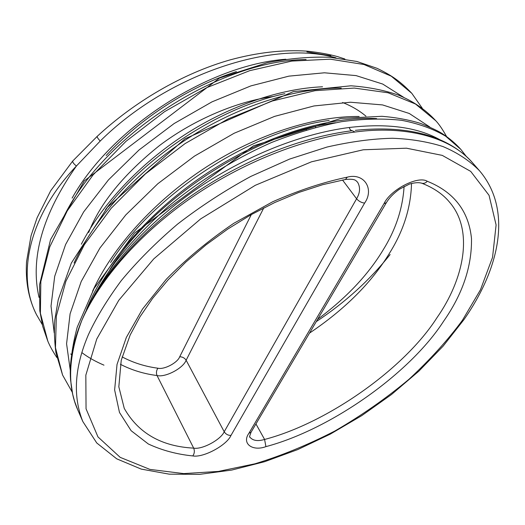 <?xml version="1.0" encoding="UTF-8"?>
<svg xmlns="http://www.w3.org/2000/svg" width="525" height="525" viewBox="0 0 525 525"><rect width="100%" height="100%" fill="white"/><g stroke="black" fill="none" stroke-linecap="round" stroke-linejoin="round"><path stroke-width="0.79" d="M466.325 156.463L460.845 149.402L445.679 136.198C433.197 128.848 418.477 123.552 401.527 120.297C383.145 118.309 363.136 118.768 341.499 121.688C318.898 126.112 295.641 133.022 271.727 142.426C235.699 158.242 200.196 180.167 168.886 205.99C148.647 223.998 130.797 242.688 115.343 262.067C101.253 281.82 90.097 301.238 81.861 320.309L81.847 320.362C99.468 278.933 139.223 232.463 189.873 196.77C241.106 160.775 301.061 137.064 352.236 130.705L355.005 132.024C303.601 138.462 242.78 162.173 191.126 197.886C139.926 233.408 100.006 279.116 81.834 320.381C72.844 342.307 69.103 362.257 70.599 380.225L72.706 394.341L74.517 401.12L77.759 409.9C67.043 385.855 68.401 356.016 81.834 320.381L81.834 320.381C72.877 342.097 69.116 361.863 70.56 379.68M81.861 320.309C99.343 277.961 138.18 231.21 188.823 194.585C239.288 158.248 298.804 133.96 349.171 127.496C387.135 123.08 417.349 127.142 439.812 139.683M285.869 59.22C209.173 64.883 111.963 126.984 72.109 198.102M322.534 86.789C280.593 88.502 229.884 105.564 184.728 134.728C139.46 164.148 101.817 204.494 81.349 244.177M359.133 116.484C314.678 115.966 256.994 134.164 205.616 167.475C154.33 200.878 112.324 247.544 92.584 291.204M110.585 262.493C155.026 192.695 252.249 130.561 329.175 120.428M105.453 209.718C147.125 154.475 220.218 107.586 284.799 93.699M106.148 155.558C140.759 117.954 189.19 86.769 236.427 71.59M70.291 370.427L66.577 343.777L70.094 313.806L81.211 281.505L99.921 248.043L125.79 214.922L157.802 183.75L194.499 156.102L234.098 133.271L274.568 116.386L313.957 105.965L350.431 102.231L382.567 104.928L409.264 113.466L429.87 127.043M54.2 332.876L51.023 306.095L54.705 276.301L65.599 244.519L83.659 211.91L108.452 179.898L139.04 149.973L174.123 123.546L211.988 101.863L250.891 85.89L288.914 76.138L324.45 72.798L356.068 75.607L382.718 84.059L403.758 97.368M39.027 297.399C30.037 258.156 42.499 214.357 76.42 166.012C26.401 218.354 17.338 277.942 36.56 314.777L42.256 324.535M316.253 321.635C345.207 302.433 369.83 280.061 390.121 254.52M422.297 108.255L411.79 93.306L391.263 76.191L363.956 64.503L330.258 59.174L291.782 61.084L249.729 70.658L206.666 87.682L164.574 111.668L126.033 141.284L93.082 174.904L67.272 210.827L49.783 246.848L40.845 281.597L40.392 313.241L47.834 341.171C49.803 345.982 52.828 351.461 56.91 357.604M446.572 136.526C442.575 129.367 438.972 124.097 435.757 120.717L415.505 104.016L388.054 92.774L354.303 88.069L315.079 90.674L272.423 100.964L228.237 118.834L185.036 143.62L145.379 173.933L111.156 208.327L84.374 244.657L65.868 281.328L56.339 316.063L55.473 347.708L62.58 375.04L72.247 392.201M306.068 59.535C220.014 60.185 102.769 135.115 63.269 217.763M341.237 88.108C295.752 87.741 238.166 105.827 187.058 138.941C135.942 172.239 94.356 218.426 74.051 263.045M376.602 118.591C329.004 116.143 265.079 135.398 208.058 172.508C151.148 209.652 105.61 261.995 86.494 309.481M335.954 57.816C272.462 39.303 166.996 74.878 100.229 141.035L76.42 166.012C73.572 163.754 72.371 162.054 72.824 160.919L97.151 136.402M100.229 141.035C97.906 138.6 96.908 137.032 97.237 136.329L97.237 136.329C134.256 101.962 182.503 73.369 230.37 59.817C257.808 52.415 283.447 49.527 307.283 51.168C319.207 52.48 329.359 54.311 337.739 56.667L344.879 59.01M88.469 334.537C96.351 317.487 107.297 299.506 121.295 280.599C137.163 261.424 155.905 242.602 177.535 224.142C200.55 206.338 224.982 190.431 250.832 176.413L289.577 159.088L327.095 147.026C350.949 141.606 372.737 138.685 392.464 138.265C410.655 138.941 427.442 141.684 442.837 146.501C457.275 152.558 469.481 160.617 479.437 170.671C512.722 209.698 499.852 268.38 463.916 319.659L443.126 346.133L418.76 371.247L391.433 394.551L361.758 415.629L330.337 434.096L297.76 449.571L264.672 461.685L231.728 470.072L199.644 474.351L169.194 474.154L141.232 469.101L116.707 458.824L96.757 442.975L82.819 421.523C72.647 396.053 74.53 367.054 88.469 334.537M462.446 320.243L480.454 289.813L492.548 257.355L496.099 224.936L489.051 195.32L470.722 171.399L442.267 155.38L406.475 148.194L363.241 149.789L311.502 161.805L255.288 185.305L200.662 218.912L153.779 258.864L118.775 300.307L96.751 339.019L85.831 375.158L86.047 408.798L97.965 436.912L120.192 457.36L149.888 469.396L183.665 473.596L218.433 471.417L254.887 463.818C281 455.903 307.617 444.997 334.74 431.084C361.443 415.61 386.229 398.304 409.113 379.168C430.251 359.52 448.028 339.878 462.446 320.243M265.912 446.637C252.44 451.605 241.507 443.579 248.889 433.328L383.946 203.739C390.482 189.656 418.012 175.422 427.258 181.256C454.033 192.045 468.779 211.175 471.496 238.626C471.909 266.51 462.617 294.033 443.632 321.208C409.651 373.977 330.192 429.568 265.912 446.637L264.6 439.458C327.049 423.111 404.309 368.99 437.01 317.645C463.588 279.74 474.233 230.98 449.794 202.506C443.264 194.427 433.978 188.016 421.936 183.271L421.378 183.054M411.521 183.435C410.872 207.69 403.476 231.033 389.333 253.457C371.378 282.844 344.761 309.402 309.474 333.132M317.632 319.298C346.31 297.924 368.117 274.851 383.047 250.071C395.712 229.747 402.727 208.53 404.092 186.414M479.437 170.671L472.789 163.065C449.807 135.896 403.266 125.468 355.005 132.024M306.908 51.903L330.875 55.808M349.171 127.496L350.293 129.839L351.927 130.745M88.666 232.477C100.177 203.077 123.861 174.051 159.712 145.386C195.116 118.683 238.481 101.049 274.103 96.357M342.576 102.5C351.376 105.932 359.166 110.486 365.945 116.156M122.102 356.882C133.16 362.749 145.09 366.522 157.881 368.209C164.089 369.876 177.555 362.801 179.707 356.757L251.324 214.574M249.802 436.964L249.88 437.115C252.781 440.698 257.683 441.479 264.6 439.458L255.944 423.944M347.268 177.161C364.252 172.554 374.528 189.125 364.613 203.09L230.987 435.422C226.734 445.312 203.378 457.898 192.813 455.93C176.82 454.322 161.982 450.338 148.306 443.973L131.106 430.684L119.477 412.447L114.627 389.937L117.029 364.422L126.308 337.503L142.459 309.133L166.313 279.248C185.975 259.147 208.425 240.522 233.677 223.381L272.711 201.744C299.066 190.214 323.925 182.024 347.268 177.161L345.483 179.478L322.54 184.721L298.784 192.445L274.719 202.538L250.891 214.817L227.811 229.031L206.003 244.873L185.935 261.982L168.013 279.956L152.591 298.397L139.919 316.883L130.167 335.009L121.229 360.334L118.827 386.787L124.261 408.398C138.331 433.197 161.47 446.44 193.679 448.133C202.112 449.781 220.861 439.701 224.208 431.76L356.587 198.778L342.536 180.023M192.813 455.93C194.486 453.521 194.775 450.923 193.679 448.133L157.028 375.533C143.955 373.885 131.742 370.138 120.376 364.291M263.799 207.874L186.139 360.235C183.218 368.261 165.322 377.685 157.028 375.533C156.043 373.006 156.325 370.565 157.881 368.209M179.707 356.757C182.503 356.829 184.643 357.984 186.139 360.235L224.208 431.76C225.848 434.247 228.106 435.468 230.987 435.422M364.613 203.09C361.456 202.716 358.778 201.278 356.587 198.778C360.176 192.701 360.491 187.143 357.532 182.116C355.852 181.059 356.239 178.454 345.483 179.478L344.984 179.57M305.721 128.979L306.423 129.911M386.387 202.65L383.946 203.739M427.258 181.256C425.736 183.002 423.964 183.671 421.936 183.271C418.812 182.273 414.619 182.556 409.342 184.118L399.44 189.21C393.566 193.364 389.143 197.971 386.17 203.018L251.081 432.187L248.889 433.328M251.35 431.74L251.081 432.187C249.637 435.973 249.224 437.587 249.834 437.03L249.815 436.997M70.514 379.116C69.956 363.208 72.194 345.896 77.214 327.187L94.106 288.428L134.577 233.021L253.45 145.838L340.909 118.427L381.872 116.301C395.876 117.436 408.817 119.818 420.689 123.447C431.412 127.765 438.762 131.263 442.733 133.934C449.656 138.495 455.693 143.653 460.845 149.402M411.79 93.306C400.404 81.434 392.155 75.639 377.048 68.316L356.902 61.484L329.634 57.264C309.953 56.615 289.183 58.426 267.317 62.698L219.522 78.054L84.289 180.902L50.577 239.577L39.585 284.635L39.821 310.859L42.755 326.504L47.768 341.033M435.691 120.638C425.558 109.666 413.09 101.141 398.272 95.051C384.234 90.169 368.458 87.084 350.949 85.798L293.337 91.626L185.023 138.751L107.461 207.29L71.341 263.038L58.275 299.585L54.849 319.666C53.996 329.247 54.351 340.239 55.913 352.642L62.58 375.04M109.902 269.489C154.435 197.991 257.486 132.188 335.639 122.732M81.867 352.603C87.918 357.249 95.287 361.436 103.97 365.157M70.829 353.85L71.177 354.578M315.781 127.26L315.262 126.578M82.819 421.523L77.759 409.9M355.327 130.338C390.692 126.696 420.079 130.364 443.487 141.343C455.339 147.046 465.111 154.291 472.789 163.065M72.712 161.037L50.702 190.719L37.124 217.704L31.047 235.712L26.545 261.699C25.384 281.446 28.619 298.928 36.251 314.16"/></g></svg>
